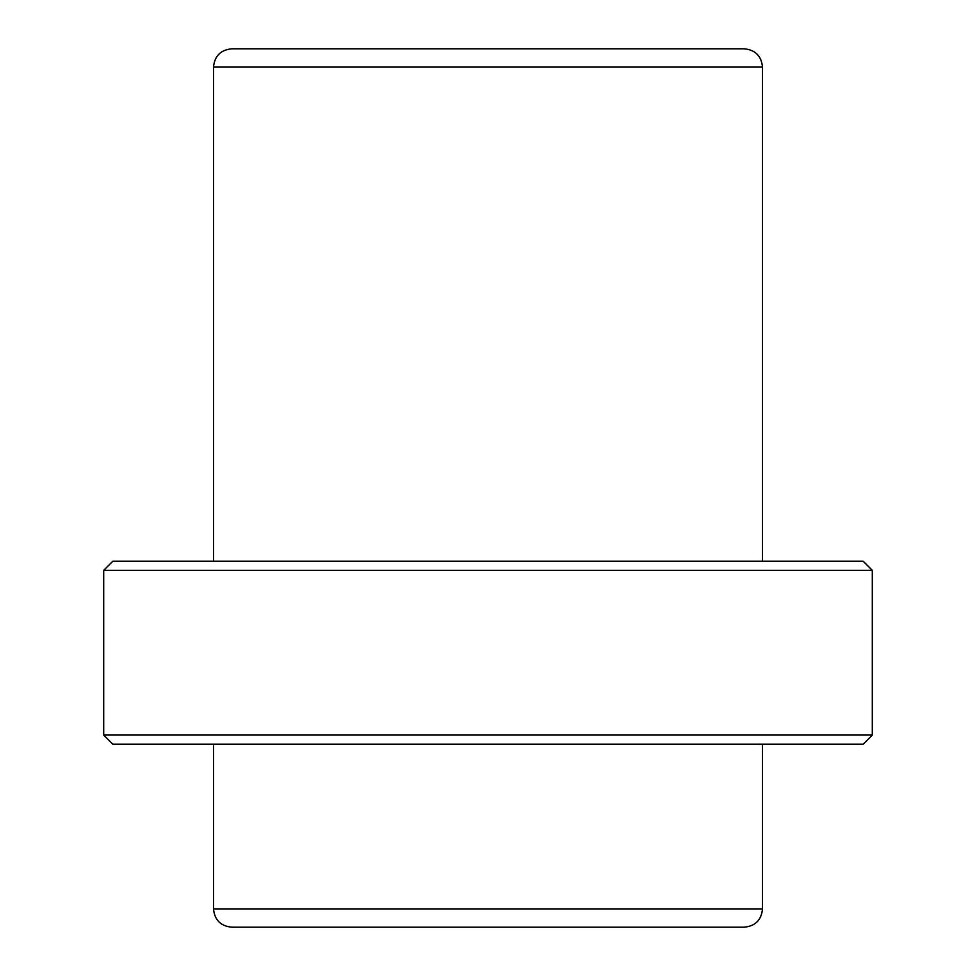 <?xml version="1.0" encoding="UTF-8"?>
<svg xmlns="http://www.w3.org/2000/svg" width="976" height="976" viewBox="0 0 976 976"><rect width="100%" height="100%" fill="white"/><g stroke="black" fill="none" stroke-linecap="round" stroke-linejoin="round"><path stroke-width="1.46" d="M488 48.8L744.2 48.8C755.314 49.886 761.414 55.986 762.5 67.1L213.5 67.1C214.586 55.986 220.686 49.886 231.8 48.8L488 48.8M103.7 570.35L112.85 561.2L863.15 561.2L872.3 570.35L103.7 570.35L103.7 735.05L872.3 735.05L863.15 744.2L112.85 744.2L103.7 735.05M872.3 570.35L872.3 735.05M762.5 908.9L213.5 908.9C214.586 920.014 220.686 926.114 231.8 927.2L744.2 927.2C755.314 926.114 761.414 920.014 762.5 908.9L762.5 744.2M762.5 561.2L762.5 67.1M213.5 561.2L213.5 67.1M213.5 908.9L213.5 744.2"/></g></svg>
